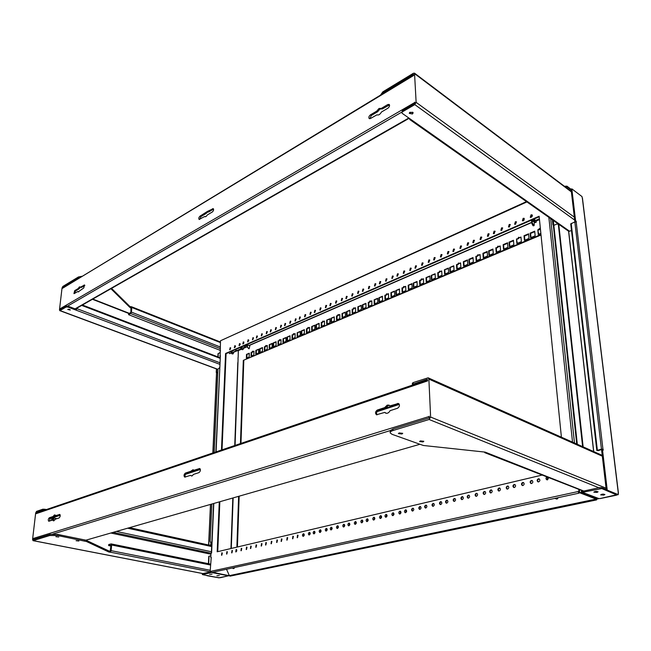 <?xml version="1.0" encoding="UTF-8"?>
<svg xmlns="http://www.w3.org/2000/svg" width="651" height="651" viewBox="0 0 651 651"><rect width="100%" height="100%" fill="white"/><g stroke="black" fill="none" stroke-linecap="round" stroke-linejoin="round"><path stroke-width="0.98" d="M55.896 536.676L58.777 537.01L55.896 536.676M76.077 540.712L78.893 541.03L76.077 540.712M67.753 309.461L70.316 310.014L67.753 309.461M68.054 309.347L69.901 309.575M212.014 574.158L209.581 574.345L212.014 574.158M219.306 575.582L216.881 575.761L219.306 575.582M389.949 405.89L388.956 405.134L387.239 405.117L384.635 407.632L377.344 410.024C375.269 411.595 374.984 413.173 376.49 414.76L384.757 412.4L385.774 413.173C387.475 413.621 388.907 412.783 390.087 410.675L397.558 408.25C399.681 406.68 399.983 405.085 398.453 403.457L389.949 405.89L390.974 406.297L398.917 403.766M389.444 405.402L388.265 405.524L385.661 408.039L378.369 410.431C376.555 411.595 376.115 413.068 377.043 414.842M55.709 515.657L54.513 514.876L53.056 516.528L49.403 517.724C48.158 518.977 47.946 520.149 48.76 521.256L52.666 520.051L53.423 520.873L55.327 519.189L59.046 517.984C60.307 516.723 60.527 515.535 59.697 514.42L55.709 515.657L60.079 514.754M191.964 475.971L193.583 474.367L198.962 472.626C200.573 471.21 200.809 469.843 199.662 468.525L193.803 470.307L193.046 469.697L190.678 471.332L185.413 473.057C183.834 474.473 183.598 475.824 184.721 477.118L190.458 475.385L191.964 475.971M80.594 287.124L79.463 286.855L78.112 288.596L74.694 290.631L73.937 293.593L74.369 293.52L77.794 291.493L78.177 291.892L83.751 287.978L84.516 284.983L80.594 287.124L81.456 287.465L84.817 285.472M80.569 287.083L78.974 288.938L78.112 288.596M381.356 108.367L379.02 108.481L376.75 111.109L370.427 114.869C368.873 116.212 368.474 117.449 369.231 118.596L370.509 118.482L376.962 114.828C378.548 115.422 380.046 114.486 381.462 112.013L387.931 108.188C389.51 106.845 389.925 105.584 389.168 104.42L387.809 104.534L381.356 108.367L382.259 108.994L389.51 104.901M382.064 108.855L379.915 109.108L377.653 111.728L376.75 111.109M206.001 216.563L207.466 214.854L212.332 211.982C213.618 210.737 213.919 209.622 213.251 208.629L207.409 211.437L200.036 216.132C198.767 217.369 198.474 218.467 199.133 219.444L204.634 216.523L206.001 216.563M596.218 491.407L595.193 491.505M602.972 494.125L602.118 494.207M420.351 440.914L419.57 441.557L423.036 441.923L423.825 441.28L420.351 440.914M399.153 432.939L398.388 433.599L401.952 433.997L402.725 433.33L399.153 432.939M409.617 112.501L412.734 112.265M68.314 309.306L69.657 309.469M597.016 492.408L593.802 492.18L594.876 491.57L598.09 491.798L597.016 492.408M596.983 491.424L594.802 491.578M603.835 495.102L600.653 494.882L601.736 494.272L604.917 494.5L603.835 495.102M603.77 494.133L601.687 494.288M409.975 112.241L409.276 113.388L412.441 113.99L413.141 112.843L409.975 112.241M409.463 112.672L412.905 112.411M211.526 572.489L229.193 575.655M211.99 572.384L229.233 575.777M210.2 570.284L111.142 550.673L110.279 552.17L210.696 571.879M110.955 546.026L108.652 545.562L108.741 544.537L111.183 543.91L111.63 545.001L210.436 565.011M56.889 518.684L54.009 518.066L53.138 519.628L54.871 519.994M219.867 362.745L76.932 308.655L76.126 310.153L219.794 364.324M220.209 346.95L131.429 312.13L130.639 313.554L220.136 348.529M110.922 288.719L129.899 307.418L129.972 306.572L131.559 306.767L131.819 307.492L220.404 342.572M111.142 550.673L111.63 545.001M54.009 518.066L54.098 517.301M202.258 574.467L202.933 573.564L33.128 540.631L49.883 535.496L57.752 535.561L86.559 541.542L108.888 552.032L110.279 552.17M210.607 571.903L202.933 573.564M108.652 545.562L111.028 545.164L109.978 552.251M51.592 520.401L53.138 519.628M210.916 554.221L110.841 533.023M53.512 517.488L53.252 518.57L51.6 519.229L51.486 520.222M46.457 509.521L42.966 509.163L36.546 511.36L35.683 512.915L32.566 539.5L33.128 540.631M210.932 542.348L211.852 542.275M76.932 308.655L76.997 308.11M131.429 312.13L131.819 307.492M217.955 369.345L60.022 310.568L66.085 307.044L67.842 307.052L76.126 310.153M76.444 308.428L76.102 310.169M220.054 350.279L128.556 314.661L130.639 313.554M130.941 306.963L130.867 312.423L128.629 313.815L128.556 314.661M81.766 276.301L78.413 276.984L62.838 286.456L62.04 287.945L59.477 309.843L60.022 310.568M129.972 306.572L111.533 288.377M219.647 367.628L217.971 369.133L214.187 452.502M211.852 504.02L210.151 541.51L210.542 542.299L211.86 542.014M228.468 575.818L218.899 577.795L202.599 574.646L211.258 572.473M211.485 572.498L228.387 575.801L220.282 577.73M108.888 552.032L108.977 550.998L110.068 551.218M108.977 550.998L85.899 540.184L57.866 534.463L50.005 534.406L33.657 539.427M36.765 512.833L36.423 512.41L42.844 510.221L44.496 510.189M67.842 307.052L67.94 306.165L76.2 309.282M67.94 306.165L66.182 306.157L60.234 309.616M62.887 287.742L62.74 287.327L78.315 277.863L80.163 277.269M130.867 307.801L129.899 307.418M216.946 372.771L217.369 372.559L216.669 372.299L216.816 369.06M219.216 577.868L206.888 575.671L219.184 577.754M419.317 444.454L85.899 540.184M606.219 489.422L601.679 487.591L599.758 487.575L583.792 491.033L485.125 452.111L423.337 445.479L392.048 434.315L390.209 432.939C389.965 432.012 390.885 431.214 392.976 430.531L392.927 429.033L390.283 430.588L390.193 432.37M216.946 372.738L216.246 372.478L216.409 368.914M216.246 372.478L216.669 372.299M427.617 379.948L37.017 512.736L36.285 513.623L36.253 512.719M33.38 538.491L33.136 539.329M33.242 538.467L33.689 539.419M429.31 417.6L429.261 416.225L429.017 417.942L392.927 429.033M602.224 455.366L428.114 377.808L428.879 379.11L430.62 417.055L429.082 419.488L598.904 487.762M36.285 513.623L427.658 380.892L427.259 379.281L413.141 384.09L412.628 385.042M414.996 103.167L414.695 102.142L414.76 103.468L402.44 110.637L402.481 111.785L414.809 104.624L416.135 102.37L414.524 73.172L413.393 73.27L382.861 91.832L380.51 95.103M413.654 75.003L62.626 288.238L413.491 75.573L413.442 74.393L382.894 92.938L382.861 91.832M62.626 288.238L62.577 287.62M60.234 308.786L60.014 309.534M60.112 308.737L60.47 309.477M413.491 75.573L413.743 74.938M380.965 94.826L382.894 92.938M217.816 372.405L216.506 373.072L212.836 452.966M208.434 563.685L208.768 556.345L210.851 555.742M209.907 545.294L211.412 544.936L209.947 545.302M384.757 412.4L386.32 413.312M384.635 407.632L385.661 408.039M52.666 520.051L53.943 520.816M53.056 516.528L54.025 516.739L50.371 517.936L49.346 521.125M55.408 515.112L54.025 516.739M200.117 468.85L194.82 470.592L193.803 470.307M190.458 475.385L191.776 476.019M190.678 471.332L191.695 471.609L186.422 473.342C185.12 474.27 184.738 475.507 185.283 477.061M193.518 469.957L191.695 471.609M427.341 380.998L427.617 380.013M428.114 377.808L413.084 382.617L412.36 383.325L412.409 384.635M392.976 430.531L429.082 419.488M33.38 538.426L429.278 416.461M77.794 291.493L78.681 291.884M78.974 288.938L75.549 290.964L74.499 293.446M377.653 111.728L371.33 115.479L369.784 118.734M205.163 216.791L204.634 216.523M204.813 213.292L205.708 213.74L200.931 216.58L199.694 219.436M208.027 211.811L205.708 213.74M207.636 211.616L208.532 212.063L213.585 209.085M74.507 292.82L75.134 293.064M209.37 545.172L211.738 544.797M217.873 356.878L218.012 353.729L219.948 352.687M50.078 518.098L60.104 514.819M186.031 473.554L200.166 468.923M377.816 410.716L398.941 403.791M49.574 518.774L60.226 515.291M185.389 474.359L200.37 469.461M376.945 411.717L399.315 404.401M583.792 491.033L582.36 491.35L582.466 492.319L601.784 488.567L601.679 487.591M485.605 452.714L484.1 452.006M60.242 308.664L414.996 102.353M565.247 186.91L566.997 186.886L566.907 186.137L564.596 186.414M616.53 494.858L601.784 488.567M582.466 492.319L598.529 498.552L600.279 498.503M554.4 225.108L553.716 224.595L553.269 220.453M598.733 498.511L582.409 492.327L582.23 490.675M401.846 112.582L402.44 110.637M571.488 230.446L569.592 231.235L402.253 113.372L401.862 112.818L402.481 111.785M571.155 190.027L566.997 186.886M571.065 189.278L566.907 186.137M211.721 545.115L210.485 545.416M617.034 494.67L600.01 498.56M552.39 219.835L552.935 224.929L553.716 224.595M410.854 119.491L409.772 119.556L568.535 231.186L569.592 231.235M409.772 119.556L409.422 118.417M552.935 224.929L554.392 225.067M581.278 490.301L581.514 492.522L582.409 492.327M581.514 492.522L597.911 498.869L598.798 498.69M583.141 446.863L558.827 224.839L558.241 224.18M601.483 449.499L598.399 450.63L596.821 450.508L601.443 449.157L603.111 449.247L603.217 450.191L602.509 449.865L607.245 490.162L618.295 494.622L618.157 493.45M582.376 198.36L581.978 196.553L571.838 188.863L575.59 220.754L576.338 222.007L574.825 221.885L570.74 223.936L596.812 450.468M577.315 444.267L553.846 225.344L553.399 225.864L576.721 444.006M553.846 225.344L557.183 223.92L558.338 224.505L582.621 446.635M602.509 449.865L601.605 450.085L606.325 490.358L617.384 494.809L618.295 494.622M601.019 449.613L597.838 450.402L601.947 449.393L602.265 449.931M571.838 188.863L571.057 189.213L574.792 221.096L575.476 221.739M607.245 490.162L606.325 490.358M603.111 449.247L602.208 449.467M576.249 221.234L575.451 221.576M575.59 220.754L574.792 221.096M601.532 449.865L601.019 449.638M236.443 350.743L235.101 349.733M236.061 350.661L235.255 349.668M236.647 350.677L235.385 349.611M228.794 352.492L229.648 353.664L230.487 353.363M521.02 237.542L519.474 237.688L520.971 237.045L521.394 241.643L516.878 243.555L516.471 238.974L518.432 238.648L519.425 237.485M517.96 238.339L518.644 237.241L519.474 237.688M500.22 246.428L498.739 246.558L500.18 245.94L500.554 250.48L496.192 252.328L495.826 247.795L497.746 247.486L498.682 246.347M497.266 247.185L497.942 246.111L498.739 246.558M480.096 255.021L478.664 255.135L480.064 254.541L480.389 259.025L476.166 260.815L475.848 256.339L477.72 256.038L478.615 254.923M477.248 255.745L477.899 254.687L478.664 255.135M460.615 263.346L459.232 263.443L460.582 262.866L460.867 267.301L456.774 269.034L456.506 264.615L458.337 264.314L459.175 263.224M457.856 264.037L458.491 262.996L459.232 263.443M441.744 271.402L440.401 271.5L441.712 270.938L441.948 275.316L437.985 276.992L437.757 272.631L439.555 272.338L440.353 271.272M439.067 272.069L439.694 271.044L440.401 271.5M423.443 279.222L422.149 279.303L423.427 278.758L423.622 283.079L419.773 284.707L419.586 280.394L421.343 280.117L422.1 279.076M420.855 279.857L421.474 278.848L422.149 279.303M405.703 286.798L404.45 286.871L405.687 286.342L405.85 290.615L402.115 292.193L401.968 287.929L403.685 287.661L404.401 286.635M403.197 287.4L403.799 286.416L404.45 286.871M388.492 294.146L387.28 294.211L388.476 293.699L388.606 297.922L384.985 299.452L384.863 295.237L386.548 294.976L387.231 293.975M386.059 294.732L386.653 293.764L387.28 294.211M371.786 301.283L370.614 301.332L371.778 300.835L371.867 305.01L368.352 306.499L368.271 302.333L369.923 302.08L370.565 301.104M369.426 301.836L370.004 300.884L370.614 301.332M355.568 308.216L354.429 308.257L355.56 307.768L355.617 311.902L352.207 313.343L352.15 309.225L353.77 308.981L354.388 308.021M353.281 308.745L353.843 307.809L354.429 308.257M339.806 314.946L338.699 314.978L339.806 314.506L339.83 318.591L336.518 319.991L336.494 315.922L338.081 315.686L338.666 314.75M337.584 315.45L338.138 314.531L338.699 314.978M324.491 321.488L323.425 321.513L324.491 321.057L324.491 325.085L321.269 326.452L321.277 322.432L322.831 322.196L323.384 321.285M322.335 321.976L322.88 321.065L323.425 321.513M309.599 327.844L308.566 327.86L309.599 327.42L309.583 331.408L306.45 332.734L306.475 328.755L308.004 328.527L308.533 327.64M307.508 328.316L308.037 327.42L308.566 327.86M295.115 334.036L294.114 334.044L295.123 333.613L295.074 337.552L292.03 338.845L292.079 334.907L293.577 334.687L294.081 333.817M293.088 334.484L293.609 333.597L294.114 334.044M281.029 340.05L280.052 340.05L281.037 339.635L280.963 343.533L278.001 344.794L278.075 340.896L279.548 340.685L280.02 339.83M279.051 340.481L279.564 339.61L280.052 340.05M267.309 345.909L266.365 345.909L267.325 345.494L267.227 349.359L264.339 350.58L264.436 346.731L265.885 346.519L266.34 345.689M265.396 346.324L265.893 345.461L266.365 345.909M253.955 351.613L253.036 351.605L253.971 351.206L253.857 355.023L251.042 356.219L251.164 352.403L252.58 352.199L253.011 351.394M252.092 352.012L252.58 351.166L253.036 351.605M538.694 234.311L537.807 229.852L540.322 228.013M230.34 576.054L212.731 572.229M579.325 489.536L579.602 492.18L578.706 492.376L595.73 498.951L596.422 499.887L596.967 499.105M579.439 492.652L578.877 493.124L578.031 491.562L210.615 571.375L211.754 572.392M515.364 221.763L514.624 224.213L515.592 224.229L516.333 221.788L515.364 221.763M516.544 221.999L515.861 222.089L514.908 224.326M523.152 218.321L522.403 220.779L523.388 220.803L524.145 218.345L523.152 218.321M524.356 218.565L523.64 218.655L522.68 220.901M531.037 214.838L530.272 217.304L531.281 217.336L532.046 214.871L531.037 214.838M532.258 215.082L531.525 215.18L530.549 217.426M230.137 347.699L229.689 349.75L230.137 347.699M230.723 347.87L229.982 349.758M234.799 345.64L234.352 347.699L234.799 345.64M235.393 345.811L234.637 347.707M239.503 343.565L239.055 345.632L239.503 343.565M240.105 343.736L239.34 345.64M243.303 341.889L242.847 343.956L243.303 341.889M243.905 342.06L243.14 343.972M248.088 339.773L247.632 341.848L248.088 339.773M248.698 339.944L247.925 341.865M252.93 337.641L252.466 339.724L252.93 337.641M253.548 337.812L252.751 339.741M256.828 335.916L256.364 338.007L256.828 335.916M257.454 336.087L256.649 338.024M261.751 333.743L261.279 335.843L261.751 333.743M262.377 333.914L261.572 335.867M266.715 331.554L266.243 333.662L267.138 331.53L266.715 331.554M267.358 331.717L266.536 333.678M270.726 329.78L270.255 331.896L271.158 329.756L270.726 329.78M271.369 329.951L270.539 331.92M275.788 327.551L275.308 329.666L275.739 329.65L276.219 327.526L275.788 327.551M276.439 327.713L275.593 329.691M280.89 325.288L280.41 327.42L281.338 325.272L280.89 325.288M281.558 325.459L280.703 327.453M285.016 323.474L284.528 325.606L284.983 325.59L285.464 323.449L285.016 323.474M285.683 323.645L284.821 325.638M290.216 321.171L289.728 323.319L290.183 323.303L290.68 321.155L290.216 321.171M290.891 321.35L290.012 323.352M295.473 318.852L294.976 321.008L295.44 320.992L295.936 318.835L295.473 318.852M296.156 319.031L295.261 321.041M299.712 316.98L299.216 319.145L299.688 319.12L300.184 316.964L299.712 316.98M300.404 317.151L299.501 319.177M305.059 314.62L304.562 316.785L305.042 316.768L305.547 314.604L305.059 314.62M305.767 314.791L304.847 316.825M310.462 312.236L309.957 314.409L310.454 314.392L310.958 312.211L310.462 312.236M311.178 312.407L310.25 314.449M314.832 310.307L314.319 312.488L314.824 312.472L315.336 310.291L314.832 310.307M315.548 310.478L314.612 312.529M320.333 307.874L319.82 310.071L320.333 310.047L320.845 307.858L320.333 307.874M321.065 308.053L320.113 310.112M325.899 305.417L325.378 307.622L325.899 307.606L326.42 305.4L325.899 305.417M326.639 305.596L325.671 307.663M330.391 303.439L329.87 305.644L330.399 305.628L330.92 303.415L330.391 303.439M331.139 303.61L330.155 305.693M336.062 300.933L335.534 303.146L336.071 303.13L336.6 300.917L336.062 300.933M336.819 301.112L335.818 303.195M341.791 298.402L341.254 300.624L341.808 300.607L342.345 298.386L341.791 298.402M342.564 298.581L341.547 300.681M346.413 296.36L345.876 298.589L346.438 298.573L346.975 296.343L346.413 296.36M347.195 296.539L346.169 298.646M352.256 293.78L351.711 296.018L352.281 296.01L352.826 293.764L352.256 293.78M353.045 293.959L352.004 296.075M358.156 291.176L357.611 293.422L358.188 293.414L358.742 291.16L358.156 291.176M358.961 291.355L357.895 293.479M362.924 289.068L362.371 291.322L362.965 291.314L363.518 289.06L362.924 289.068M363.738 289.256L362.656 291.388M368.938 286.416L368.385 288.678L368.987 288.67L369.548 286.399L368.938 286.416M369.768 286.595L368.669 288.743M375.025 283.73L374.455 286.001L375.074 285.992L375.643 283.714L375.025 283.73M375.863 283.909L374.748 286.066M379.932 281.558L379.37 283.836L379.997 283.828L380.566 281.549L379.932 281.558M380.786 281.745L379.655 283.909M386.141 278.823L385.563 281.11L386.206 281.102L386.784 278.807L386.141 278.823M387.003 279.01L385.848 281.175M392.407 276.048L391.829 278.351L392.48 278.335L393.066 276.04L392.407 276.048M393.285 276.236L392.114 278.416M397.476 273.811L396.89 276.114L397.558 276.105L398.143 273.802L397.476 273.811M398.363 274.006L397.175 276.187M403.872 270.987L403.278 273.298L403.962 273.298L404.556 270.979L403.872 270.987M404.776 271.182L403.563 273.379M410.342 268.131L409.748 270.45L410.439 270.45L411.041 268.122L410.342 268.131M411.261 268.326L410.032 270.531M415.574 265.82L414.964 268.155L415.672 268.147L416.282 265.82L415.574 265.82M416.502 266.015L415.248 268.228M422.173 262.906L421.563 265.242L422.279 265.242L422.898 262.906L422.173 262.906M423.117 263.102L421.848 265.331M428.854 259.961L428.228 262.304L428.968 262.304L429.595 259.961L428.854 259.961M429.815 260.156L428.513 262.394M434.25 257.576L433.623 259.928L434.372 259.928L435.006 257.576L434.25 257.576M435.218 257.78L433.908 260.018M441.069 254.565L440.426 256.925L441.199 256.925L441.842 254.565L441.069 254.565M442.053 254.769L440.711 257.015M447.961 251.522L447.318 253.89L448.1 253.898L448.751 251.522L447.961 251.522M448.97 251.725L447.603 253.988M453.535 249.064L452.884 251.441L453.682 251.441L454.341 249.064L453.535 249.064M454.553 249.268L453.169 251.53M460.582 245.948L459.915 248.34L460.729 248.34L461.396 245.956L460.582 245.948M461.616 246.159L461.079 246.249L460.2 248.43M467.703 242.807L467.027 245.199L467.866 245.207L468.541 242.815L467.703 242.807M468.753 243.018L468.199 243.108L467.312 245.297M473.464 240.26L472.781 242.66L473.635 242.677L474.319 240.268L473.464 240.26M474.53 240.479L473.961 240.569L473.065 242.766M480.739 237.045L480.047 239.462L480.918 239.47L481.61 237.062L480.739 237.045M481.83 237.265L481.235 237.363L480.332 239.56M488.104 233.799L487.404 236.215L488.291 236.232L488.999 233.815L488.104 233.799M489.21 234.018L488.6 234.116L487.689 236.321M494.06 231.17L493.352 233.595L494.255 233.611L494.972 231.186L494.06 231.17M495.183 231.39L494.557 231.487L493.637 233.701M501.587 227.842L500.871 230.275L501.791 230.299L502.515 227.866L501.587 227.842M502.727 228.07L502.084 228.167L501.148 230.389M509.204 224.481L508.472 226.922L509.416 226.947L510.156 224.505L509.204 224.481M510.368 224.717L509.7 224.807L508.757 227.036M236.085 549.485L235.776 551.926L236.085 549.485M236.582 549.623L236.069 551.902M241.277 548.272L240.96 550.722L241.277 548.272M241.773 548.411L241.261 550.705M246.517 547.043L246.208 549.509L246.517 547.043M247.022 547.182L246.501 549.493M250.757 546.059L250.44 548.533L250.757 546.059M251.262 546.197L250.741 548.508M256.103 544.806L255.786 547.288L256.103 544.806M256.616 544.944L256.079 547.279M261.507 543.544L261.189 546.043L261.507 543.544M262.027 543.683L261.482 546.026M265.868 542.519L265.551 545.025L265.868 542.519M266.389 542.657L265.852 545.017M271.377 541.233L271.06 543.748L271.377 541.233M271.906 541.372L271.361 543.74M276.952 539.931L276.634 542.462L276.952 539.931M277.481 540.07L276.927 542.454M281.444 538.882L281.126 541.42L281.444 538.882M281.989 539.02L281.427 541.412M287.124 537.547L286.806 540.102L287.124 537.547M287.677 537.685L287.107 540.102M292.869 536.204L292.551 538.776L292.869 536.204M293.422 536.343L292.844 538.768M297.507 535.122L297.19 537.693L297.507 535.122M298.068 535.26L297.491 537.693M303.366 533.755C302.276 534.617 302.17 535.48 303.049 536.343L303.35 536.343C304.448 535.48 304.554 534.617 303.675 533.755L303.366 533.755M303.936 533.885L303.342 536.343M309.298 532.363C308.192 533.234 308.086 534.097 308.973 534.967L309.282 534.967C310.389 534.105 310.494 533.234 309.607 532.363L309.298 532.363M309.868 532.502L309.266 534.967M314.083 531.249C312.968 532.111 312.862 532.982 313.766 533.861L314.075 533.861C315.19 532.99 315.296 532.119 314.4 531.249L314.083 531.249M314.661 531.387L314.059 533.861M320.129 529.833C319.006 530.703 318.9 531.582 319.804 532.453L320.129 532.461C321.252 531.59 321.358 530.711 320.455 529.833L320.129 529.833M320.715 529.971L320.105 532.461M326.249 528.4C325.118 529.279 325.004 530.158 325.923 531.037L326.249 531.045C327.38 530.166 327.494 529.287 326.574 528.4L326.249 528.4M326.843 528.539L326.216 531.045M331.188 527.245C330.049 528.124 329.943 529.003 330.863 529.898L331.196 529.898C332.335 529.019 332.449 528.14 331.53 527.245L331.188 527.245M331.79 527.383L331.164 529.906M337.43 525.788C336.282 526.667 336.176 527.554 337.104 528.449L337.446 528.449C338.601 527.57 338.707 526.683 337.779 525.788L337.43 525.788M338.04 525.927L337.405 528.457M343.752 524.307C342.589 525.194 342.483 526.081 343.427 526.985L343.777 526.985C344.932 526.106 345.046 525.211 344.102 524.315L343.752 524.307M344.363 524.446L343.72 527.001M348.855 523.111C347.691 523.998 347.577 524.893 348.529 525.796L348.887 525.805C350.051 524.918 350.165 524.022 349.213 523.119L348.855 523.111M349.481 523.249L348.822 525.813M355.308 521.606C354.128 522.493 354.022 523.396 354.974 524.307L355.34 524.307C356.52 523.42 356.634 522.525 355.674 521.614L355.308 521.606M355.942 521.744L355.275 524.324M361.834 520.076C360.646 520.971 360.532 521.874 361.5 522.794L361.875 522.794C363.063 521.907 363.177 521.003 362.208 520.084L361.834 520.076M362.477 520.222L361.793 522.81M367.107 518.847C365.911 519.742 365.805 520.645 366.782 521.573L367.164 521.573C368.36 520.686 368.466 519.775 367.498 518.855L367.107 518.847M367.758 518.985L367.074 521.589M373.78 517.285C372.567 518.18 372.462 519.091 373.446 520.027L373.837 520.027C375.041 519.14 375.155 518.22 374.17 517.293L373.78 517.285M374.439 517.423L373.739 520.043M380.526 515.706C379.305 516.609 379.191 517.521 380.192 518.456L380.591 518.465C381.811 517.569 381.925 516.65 380.933 515.714L380.526 515.706M381.193 515.852L380.485 518.489M385.986 514.436C384.757 515.332 384.643 516.251 385.644 517.195L386.051 517.203C387.28 516.308 387.394 515.38 386.393 514.436L385.986 514.436M386.661 514.575L385.937 517.22M392.878 512.817C391.642 513.72 391.528 514.648 392.537 515.6L392.96 515.608C394.197 514.705 394.311 513.777 393.302 512.825L392.878 512.817M393.562 512.964L392.83 515.625M399.86 511.19C398.607 512.093 398.493 513.021 399.519 513.981L399.95 513.989C401.195 513.086 401.317 512.158 400.292 511.198L399.86 511.19M400.56 511.328L399.812 514.005M405.508 509.863C404.247 510.775 404.133 511.71 405.158 512.671L405.597 512.679C406.859 511.776 406.981 510.84 405.947 509.879L405.508 509.863M406.208 510.01L405.451 512.703M412.636 508.195C411.367 509.106 411.253 510.05 412.295 511.019L412.742 511.027C414.02 510.115 414.134 509.18 413.1 508.211L412.636 508.195M413.361 508.341L413.198 508.366C412.042 509.074 411.839 509.969 412.588 511.051M419.862 506.511C418.585 507.422 418.463 508.366 419.513 509.342L419.976 509.351C421.262 508.439 421.384 507.495 420.334 506.519L419.862 506.511M420.595 506.657L420.416 506.681C419.252 507.389 419.049 508.285 419.805 509.375M425.713 505.143C424.419 506.055 424.297 507.007 425.355 507.983L425.827 508C427.121 507.088 427.243 506.136 426.185 505.16L425.713 505.143M426.454 505.29L426.259 505.314C425.087 506.022 424.883 506.926 425.648 508.024M433.102 503.41C431.792 504.33 431.678 505.282 432.744 506.275L433.232 506.283C434.534 505.371 434.656 504.419 433.59 503.426L433.102 503.41M433.851 503.565L433.647 503.589C432.467 504.305 432.264 505.209 433.037 506.315M440.581 501.661C439.262 502.58 439.148 503.54 440.222 504.533L440.719 504.549C442.037 503.638 442.159 502.678 441.085 501.685L440.581 501.661M441.345 501.815L441.134 501.84C439.938 502.564 439.726 503.475 440.515 504.582M446.635 500.245C445.308 501.172 445.186 502.133 446.277 503.133L446.781 503.15C448.116 502.23 448.238 501.27 447.156 500.269L446.635 500.245M447.416 500.399L447.188 500.424C445.976 501.148 445.772 502.067 446.562 503.174M454.292 498.454C452.95 499.382 452.827 500.35 453.926 501.36L454.447 501.376C455.79 500.456 455.912 499.488 454.821 498.479L454.292 498.454M455.082 498.609L454.837 498.642C453.625 499.366 453.413 500.285 454.211 501.4M462.047 496.648C460.696 497.567 460.574 498.544 461.673 499.561L462.218 499.577C463.569 498.658 463.691 497.69 462.592 496.664L462.047 496.648M462.853 496.803L462.592 496.827C461.364 497.559 461.152 498.487 461.966 499.61M468.321 495.175C466.962 496.103 466.832 497.079 467.947 498.105L468.5 498.129C469.859 497.201 469.989 496.225 468.883 495.199L468.321 495.175M469.135 495.33L468.866 495.362C467.63 496.095 467.418 497.03 468.232 498.153M476.255 493.32C474.888 494.247 474.758 495.232 475.881 496.265L476.451 496.29C477.826 495.362 477.948 494.378 476.833 493.344L476.255 493.32M477.093 493.482L476.801 493.507C475.547 494.247 475.336 495.183 476.166 496.314M484.303 491.44C482.912 492.368 482.782 493.352 483.913 494.394L484.499 494.426C485.89 493.499 486.02 492.514 484.889 491.464L484.303 491.44M485.15 491.603L484.849 491.627C483.579 492.376 483.359 493.312 484.198 494.451M490.813 489.918C489.414 490.846 489.283 491.839 490.423 492.888L491.017 492.913C492.416 491.985 492.547 491 491.415 489.951L490.813 489.918M491.668 490.081L491.35 490.105C490.073 490.854 489.853 491.798 490.708 492.945M499.04 487.99C497.633 488.925 497.502 489.918 498.65 490.976L499.26 491.009C500.676 490.081 500.806 489.08 499.667 488.022L499.04 487.99M499.919 488.16L499.586 488.185C498.292 488.934 498.072 489.886 498.935 491.033M507.389 486.045C505.965 486.972 505.827 487.973 506.991 489.039L507.617 489.072C509.049 488.144 509.18 487.143 508.024 486.077L507.389 486.045M508.285 486.207L507.926 486.24C506.624 486.989 506.405 487.941 507.267 489.104M514.144 484.458C512.711 485.394 512.573 486.403 513.737 487.469L514.388 487.509C515.82 486.574 515.958 485.573 514.795 484.499L514.144 484.458M515.055 484.629L514.681 484.661C513.362 485.41 513.143 486.37 514.021 487.534M522.696 482.464C521.239 483.4 521.109 484.409 522.281 485.491L522.948 485.524C524.397 484.596 524.535 483.587 523.363 482.497L522.696 482.464M523.624 482.635L523.233 482.66C521.899 483.424 521.679 484.385 522.558 485.556M531.354 480.438C529.898 481.374 529.751 482.391 530.939 483.481L531.623 483.522C533.088 482.586 533.234 481.569 532.054 480.479L531.354 480.438M532.306 480.617L531.891 480.641C530.549 481.398 530.321 482.367 531.216 483.547M538.377 478.794C536.904 479.73 536.758 480.747 537.946 481.846L538.654 481.895C540.127 480.959 540.273 479.942 539.085 478.843L538.377 478.794M539.337 478.973L538.906 478.998C537.555 479.763 537.327 480.739 538.231 481.919M546.856 476.874C545.733 477.956 545.717 478.933 546.824 479.787L547.548 479.836L548.744 477.614M547.393 477.085L547.1 479.86M221.845 552.813L221.527 555.23L221.845 552.813M222.325 552.959L221.828 555.197M226.882 551.641L226.564 554.058L226.882 551.641M227.362 551.779L226.865 554.034M231.976 550.445L231.658 552.878L231.976 550.445M232.464 550.591L231.959 552.854M526.472 201.607L220.909 340.571L526.919 201.924M233.888 567.664L233.864 568.478M557.647 497.771L557.858 498.292L557.061 498.983M531.647 215.131L532.412 215.66M232.903 567.875L233.383 568.608L232.285 568.006M556.369 498.048L556.654 499.097L555.279 498.284M232.985 353.859L232.033 353.9L230.617 351.695M233.961 351.849L233.148 353.794L232.383 353.745L230.967 351.54M233.278 352.15L232.431 352.451L231.585 351.271M243.173 347.837L242.335 348.13L241.48 346.942M531.542 220.453L531.712 223.228L532.99 225.694L533.641 225.791M534.341 221.934L534.113 225.588L532.298 222.968L531.712 223.228M535.675 222.504L534.821 222.373L533.193 219.395M536.546 220.046L536.115 222.308L535.415 222.121L533.787 219.135M535.968 220.29L535.26 220.518L534.308 218.907M532.079 220.73L532.298 222.968M247.461 346.804L247.526 344.875L249.829 345.803L249.162 348.716L247.111 346.959L248.942 348.806M247.111 346.959L246.835 344.981M240.512 347.365C240.797 348.944 241.529 349.709 242.701 349.644L242.888 349.571M240.862 347.211C241.147 348.79 241.879 349.554 243.059 349.489L243.865 347.536M536.627 220.868L539.476 219.631M249.829 345.803L247.526 344.875M236.459 350.743L237.997 350.751L241.407 349.27M243.84 348.212L247.111 346.788M234.531 347.325L235.345 346.967M239.234 345.258L240.064 344.892M579.602 492.18L597.268 498.625M597.309 499.032L595.73 498.951M578.641 491.749L578.706 492.376M555.336 498.682L554.921 498.357M234.58 346.837L235.491 346.43M239.283 344.761L240.211 344.355M248.096 340.449L248.788 340.733M243.84 343.28L243.083 343.061M524.307 219.908L522.875 219.306M229.396 575.696L212.267 572.327M211.005 559.6L211.233 557.557M220.111 352.362L220.461 350.588M578.56 491.765L579.455 491.57L578.031 491.562L578.682 492.075M579.455 491.57L579.235 489.503M578.706 489.3L578.926 491.367M210.623 571.57L210.143 571.48L211.241 557.37L210.778 557.476L210.965 553.244L211.583 553.098L213.797 503.467M220.16 356.146L220.486 340.766L220.909 340.571M219.289 501.888L217.174 551.779L542.185 475.059M561.406 437.179L539.134 216.246L225.571 353.485L221.478 450.028M222.024 449.841L226.076 353.68L225.571 353.485M226.076 353.68L539.191 216.775M217.735 551.641L219.843 501.726M211.184 557.565L210.778 557.476M210.615 571.375L210.143 571.48M240.447 443.575L243.311 360.377L541.022 234.995M243.311 360.377L540.973 234.498M237.42 547.003L239.161 496.184M240.968 443.404L243.808 360.564M236.736 551.128L236.777 549.949M236.874 547.125L238.624 496.331M255.867 350.393L258.699 349.18L258.593 353.021L255.753 354.217L255.867 350.393L258.683 349.595M256.258 354.006L256.356 350.588M269.27 344.664L272.175 343.419L272.094 347.292L269.18 348.529L269.27 344.664L272.167 343.834M269.677 348.318L269.758 344.867M283.03 338.78L286.025 337.503L285.96 341.417L282.965 342.686L283.03 338.78L286.017 337.918M283.462 342.475L283.527 338.984M297.173 332.734L300.249 331.416L300.209 335.379L297.133 336.681L297.173 332.734L300.241 331.847M297.629 336.477L297.67 332.946M311.715 326.517L314.872 325.166L314.856 329.17L311.691 330.513L311.715 326.517L314.872 325.598M312.187 330.301L312.203 326.737M326.656 320.129L329.911 318.738L329.919 322.79L326.664 324.165L326.656 320.129L329.911 319.169M327.16 323.962L327.152 320.349M342.035 313.554L345.38 312.122L345.421 316.223L342.068 317.639L342.035 313.554L345.38 312.561M342.556 317.436L342.524 313.782M357.855 306.792L361.297 305.319L361.37 309.461L357.92 310.926L357.855 306.792L361.305 305.767M358.4 310.714L358.343 307.028M374.138 299.826L377.686 298.313L377.792 302.503L374.235 304.009L374.138 299.826L377.694 298.76M374.716 303.805L374.634 300.07M390.917 292.657L394.563 291.095L394.701 295.334L391.048 296.889L390.917 292.657L394.579 291.55M391.52 296.685L391.406 292.909M408.193 285.268L411.961 283.657L412.132 287.945L408.364 289.549L408.193 285.268L411.977 284.121M408.836 289.345L408.682 285.52M426.014 277.651L429.888 275.991L430.099 280.337L426.218 281.981L426.014 277.651L429.912 276.455M426.682 281.785L426.495 277.912M444.389 269.791L448.384 268.082L448.637 272.476L444.625 274.177L444.389 269.791L448.417 268.554M445.089 273.981L444.869 270.067M463.341 261.686L467.475 259.92L467.768 264.371L463.626 266.129L463.341 261.686L463.821 261.971L467.499 260.4M464.082 265.933L463.821 261.971M482.912 253.32L487.176 251.498L487.518 256.006L483.237 257.812L482.912 253.32L483.392 253.613L487.208 251.978M483.685 257.625L483.392 253.613M503.125 244.678L507.528 242.799L507.918 247.356L503.5 249.227L503.125 244.678L503.597 244.979L507.568 243.287M503.939 249.04L503.597 244.979M524.006 235.752L528.563 233.807L529.003 238.421L524.437 240.357L524.006 235.752L524.478 236.061L528.612 234.295M524.861 240.178L524.478 236.061M540.859 233.392L538.271 234.49L537.807 229.852M539.345 229.193L539.817 229.51L540.371 228.477M538.279 230.169L539.817 229.51M530.109 233.148L534.707 231.178L535.155 235.808L530.549 237.77L530.109 233.148L530.573 233.457L534.756 231.675M530.972 237.582L530.573 233.457M251.546 355.999L251.652 352.598L251.164 352.403M251.652 352.598L252.58 352.199M264.843 350.368L264.933 346.926L264.436 346.731M264.933 346.926L265.885 346.519M278.498 344.582L278.563 341.108L278.075 340.896M278.563 341.108L279.548 340.685M292.527 338.634L292.568 335.119L292.079 334.907M292.568 335.119L293.577 334.687M306.938 332.531L306.963 328.975L306.475 328.755M306.963 328.975L308.004 328.527M321.765 326.249L321.765 322.652L321.277 322.432M321.765 322.652L322.831 322.196M337.006 319.787L336.982 316.15L336.494 315.922M336.982 316.15L338.081 315.686M352.696 313.139L352.639 309.461L352.15 309.225M352.639 309.461L353.77 308.981M368.84 306.295L368.759 302.577L368.271 302.333M368.759 302.577L369.923 302.08M385.465 299.248L385.359 295.489L384.863 295.237M385.359 295.489L386.548 294.976M402.587 291.99L402.456 288.19L401.968 287.929M402.456 288.19L403.685 287.661M420.245 284.511L420.074 280.662L419.586 280.394M420.074 280.662L421.343 280.117M438.448 276.797L438.245 272.899L437.757 272.631M438.245 272.899L439.555 272.338M457.23 268.839L456.986 264.892L456.506 264.615M456.986 264.892L458.337 264.314M476.613 260.628L476.329 256.632L475.848 256.339M476.329 256.632L477.72 256.038M496.623 252.14L496.306 248.096L495.826 247.795M496.306 248.096L497.746 247.486M517.309 243.376L516.471 238.974M516.943 239.283L518.432 238.648M509.017 242.156L513.468 240.26L513.867 244.833L509.407 246.721L509.017 242.156L509.497 242.465L513.509 240.748M509.847 246.542L509.497 242.465M488.616 250.879L492.921 249.04L493.279 253.565L488.958 255.387L488.616 250.879L489.096 251.18L492.962 249.528M489.406 255.2L489.096 251.18M468.866 259.326L473.033 257.544L473.342 262.011L469.168 263.777L468.866 259.326L469.347 259.611L473.074 258.024M469.615 263.59L469.347 259.611M449.743 267.504L453.78 265.779L454.04 270.189L449.996 271.906L449.743 267.504L453.804 266.251M450.451 271.711L450.223 267.781M431.206 275.43L435.12 273.754L435.34 278.115L431.418 279.775L431.206 275.43L435.145 274.226M431.882 279.58L431.686 275.699M413.23 283.112L417.031 281.492L417.21 285.797L413.409 287.408L413.23 283.112L417.047 281.956M413.873 287.213L413.719 283.372M395.8 290.566L399.478 288.995L399.633 293.251L395.938 294.813L395.8 290.566L399.494 289.451M396.41 294.61L396.288 290.818M378.882 297.8L382.454 296.27L382.568 300.477L378.988 301.991L378.882 297.8L382.471 296.726M379.468 301.795L379.37 298.044M362.461 304.823L365.927 303.333L366.008 307.492L362.534 308.965L362.461 304.823L365.935 303.781M363.014 308.761L362.949 305.059M346.511 311.642L349.88 310.201L349.929 314.311L346.552 315.743L346.511 311.642L349.88 310.641M347.04 315.532L346.999 311.87M331.009 318.266L334.28 316.866L334.305 320.935L331.025 322.318L331.009 318.266L334.288 317.306M331.514 322.115L331.497 318.494M315.938 324.711L319.128 323.352L319.12 327.363L315.93 328.722L315.938 324.711L319.128 323.783M316.419 328.511L316.435 324.93M301.291 330.977L304.383 329.65L304.351 333.621L301.25 334.94L301.291 330.977L304.383 330.073M301.747 334.728L301.779 331.188M287.034 337.072L290.045 335.778L289.988 339.708L286.977 340.986L287.034 337.072L290.045 336.201M287.473 340.782L287.522 337.275M273.16 342.996L276.097 341.742L276.016 345.632L273.078 346.877L273.16 342.996L276.089 342.166M273.575 346.666L273.656 343.199M259.659 348.773L262.516 347.553L262.41 351.402L259.554 352.614L259.659 348.773L262.499 347.968M260.05 352.394L260.148 348.969M246.501 354.396L249.284 353.208L249.162 357.008L246.379 358.196L246.501 354.396L249.276 353.615M246.884 357.977L246.989 354.592M238.079 357.318L238.014 359.14M233.994 351.833L234.563 351.882M238.095 358.986L235.068 445.406M226.515 569.251L229.298 575.484M215.88 451.924L220.372 355.755L219.802 356.007M238.323 350.612L238.16 357.399M113.079 532.38L211.062 553.22M211.429 551.755L116.415 531.419M127.637 528.197L211.656 546.563M81.717 305.409L220.062 358.31M202.469 574.369L202.502 573.653M86.664 540.468L86.559 541.542M84.825 539.915L84.72 540.997M57.866 534.463L57.752 535.561M50.005 534.406L49.883 535.496M51.795 519.042L51.681 520.1M44.781 510.099L44.878 509.18M42.844 510.221L42.966 509.163M210.721 542.299L211.266 542.421M66.182 306.157L66.085 307.044M78.315 277.863L78.413 276.984M52.861 534.048L390.283 430.588M36.423 512.41L37.367 512.614M92.808 299.069L129.451 313.383M62.74 287.327L63.253 287.53M129.077 313.579L92.442 299.281M208.776 545.042L210.639 504.37M212.999 452.909L216.669 372.885M377.344 410.024L378.369 410.431M397.403 403.441L398.428 403.856M49.403 517.724L50.371 517.936M59.42 514.436L59.933 514.55M199.165 468.541L200.077 468.801M185.413 473.057L186.422 473.342M428.879 379.11L602.321 456.196M606.065 488.16L430.62 417.055M84.06 285.057L84.793 285.35M74.694 290.631L75.549 290.964M387.809 104.534L388.712 105.169M370.427 114.869L371.33 115.479M200.036 216.132L200.931 216.58M212.495 208.727L213.39 209.183M67.663 306.076L401.83 112.094M414.825 73.84L571.375 191.899M574.328 217.149L416.135 102.37M210.834 544.814L210.94 542.389M208.694 563.733L209.044 556.166M413.084 382.617L413.141 384.09M599.758 487.575L599.872 488.559M218.109 356.968L218.272 353.428M408.828 118.002L75.085 308.859M414.809 104.624L574.67 220.079M565.231 186.129L565.32 186.878M568.583 231.219L593.639 451.542M568.673 231.26L593.736 451.582M582.311 197.855L618.32 493.206M558.338 224.505L558.827 224.839M576.184 221.893L602.94 449.174M574.825 221.885L601.443 449.157M571.196 223.415L597.349 450.158M245.028 347.032L243.767 345.95M595.811 499.13L229.355 575.622M534.284 222.137L532.38 220.835M533.364 221.006L533.966 221.421M574.475 443.005L550.681 218.63M548.866 217.353L572.53 442.135M249.414 345.25L531.631 222.349M234.148 351.898L236.655 350.799M237.802 362.574L234.742 445.512M232.814 497.999L230.95 548.524M233.139 497.909L231.284 548.443M216.091 451.859L220.372 355.755M210.476 564.1L111.183 543.91M211.697 545.684L129.516 527.66M220.087 357.725L82.417 305.01M220.429 342.003L131.559 306.767M202.835 573.588L32.949 540.639M210.542 542.299L211.095 542.421M217.955 369.483L59.713 310.617M208.613 545.009L210.476 504.419M583.386 491.123L484.8 452.673M571.326 191.492L414.524 73.172M409.202 118.262L75.443 308.997M616.7 495.126L600.141 498.585M582.442 198.059L618.45 493.263M558.037 223.96L558.525 224.294M246.998 344.534L244.931 347.073L242.424 348.163M236.256 350.848L232.521 352.476M231.097 353.094L229.73 353.688M240.992 348.79L236.549 350.718M234.49 567.534L234.189 568.225M557.972 497.698L557.858 498.292M532.225 216.417L531.834 215.261M233.424 568.592L233.953 568.453M556.792 499.057L557.337 498.902M535.521 222.569L536.115 222.308M533.527 225.84L534.113 225.588M211.51 572.489L579.056 493.149M230.12 576.143L596.593 499.911M531.647 222.561L249.618 345.331M236.923 350.856L234.482 351.914M213.577 503.524L211.363 553.147M531.24 220.25L533.73 221.006M535.342 220.567L539.394 218.801"/></g></svg>
